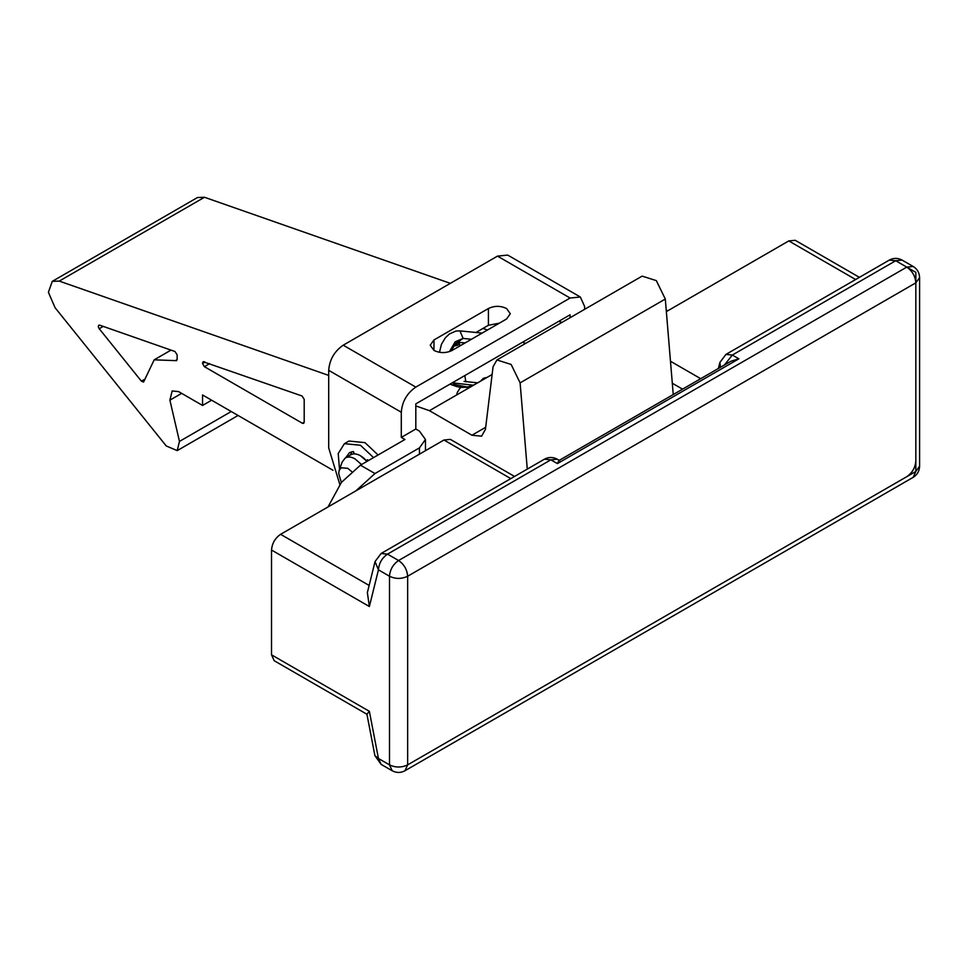 <?xml version="1.0" encoding="UTF-8"?>
<svg xmlns="http://www.w3.org/2000/svg" width="968" height="968" viewBox="0 0 968 968"><rect width="100%" height="100%" fill="white"/><g stroke="black" fill="none" stroke-linecap="round" stroke-linejoin="round"><path stroke-width="1.45" d="M453.375 382.965L473.376 385.216M453.496 384.356L467.35 387.031M464.047 381.404L477.635 382.844M341.341 482.5L338.679 473.558L339.163 470.46L341.172 467.774L347.754 468.306L351.614 471.537M339.163 470.46L342.127 462.099L345.14 458.082L350.585 454.936C353.296 453.302 356.587 453.569 360.459 455.734L366.969 461.409M345.14 458.082C347.851 456.448 351.142 456.714 355.014 458.88L361.524 464.555M373.551 457.61L360.459 445.256L344.414 443.671L338.207 453.52L339.514 469.444M368.3 460.647L367.501 459.679L366.678 461.058C362.528 456.364 358.39 453.968 354.24 453.883L353.417 451.536L349.545 452.564L345.697 457.743M378.089 454.996L364.996 442.642L348.952 441.045L344.414 443.671M352.062 451.669L350.234 455.129M368.021 460.284L366.678 461.058M730.949 361.221L738.886 358.813L557.386 463.599L558.899 460.55L730.949 361.221M666.347 311.611L788.787 240.923L795.212 240.294L859.402 277.344M381.089 553.502L544.439 459.195L550.852 459.824L387.515 554.132L381.089 553.502L375.052 561.537L367.368 592.585L369.365 606.525L271.524 550.042C272.068 543.375 275.094 538.135 280.599 534.324L443.949 440.016L450.362 439.387L514.553 476.45M367.005 714.299L274.186 660.708L271.524 654.828L369.365 711.323L366.92 714.178L374.906 755.657L378.44 758.476L381.089 764.345L392.161 770.734C396.432 773.009 400.716 773.009 404.987 770.734L913.187 477.333C917.253 474.828 919.394 471.126 919.6 466.213L919.6 277.598L915.837 282.837L407.649 576.238L407.649 764.865L915.837 471.452L915.837 272.359L895.702 260.731L732.352 355.038L725.94 354.409L889.289 260.102C893.5 257.815 897.784 257.815 902.115 260.102L895.702 260.731L889.289 260.102M271.524 550.042L271.524 654.828M487.086 377.387L483.322 378.294L480.673 381.089M527.27 469.105L520.106 382.868L511.14 364.452L496.935 359.951L493.063 366.775L485.44 429.344L481.568 436.181L471.936 435.225L429.429 410.674L492.131 374.483M429.429 410.674L415.816 405.919M328.696 375.415L59.266 281.095L52.272 281.361L48.4 292.3L55.091 307.727L166.254 445.958L177.217 450.616L179.467 441.408L169.896 400.159L181.645 393.371M561.96 322.417L558.802 321.315M450.338 283.346L204.466 197.266L197.472 197.532L52.272 281.361M482.959 328.43L487.485 330.003M522.502 342.273L525.66 343.374M474.804 384.477C468.754 387.442 462.704 388.132 456.654 386.547L449.914 384.187M304.194 422.205L302.379 423.258L303.662 423.379L304.194 422.205L304.194 399.288L302.028 395.985L203.086 361.705M204.018 361.669L202.554 363.52L204.369 366.666L302.379 423.258M169.025 349.424L170.029 350.682M177.144 359.685L175.498 360.628L154.178 359.83L143.566 382.07L141.376 381.138L99.232 328.733C97.901 326.385 98.083 325.2 99.789 325.188L98.857 325.224M176.612 360.677L175.498 360.628L177.144 359.503L177.144 354.808L174.978 351.505L99.789 325.188M169.896 400.159L172.147 390.951L178.56 391.592L202.554 405.447L202.554 394.968L333.053 470.303M202.554 405.447L211.629 400.207M673.244 394.533L665.306 299.039L656.328 280.623L642.135 276.122L496.935 359.951M354.01 453.218L353.368 453.944M499.306 323.179L488.416 325.272L475.966 332.472M458.88 342.321L454.089 345.092M488.416 308.514L433.966 339.95L430.203 345.189L433.966 350.428C440.016 353.296 446.066 353.296 452.116 350.428L506.566 318.992L510.317 313.753L506.566 308.514C500.516 305.634 494.466 305.634 488.416 308.514L488.416 325.272M419.446 454.161L419.446 447.881L425.46 439.496L419.446 431.111L415.816 429.018L415.816 403.862L570.091 314.794L570.091 317.722M584.611 309.337L584.611 306.42L580.352 297.019L570.091 298.035L415.816 387.103C406.996 393.189 402.156 401.575 401.296 412.247L401.296 437.403L415.816 429.018M401.296 412.247L328.696 370.333L328.696 447.881L339.829 484.508M328.043 506.942L341.426 482.379L360.459 465.172L404.926 439.496L401.296 437.403M570.091 298.035L497.491 256.121L343.216 345.189L415.816 387.103M419.446 447.881L374.979 473.546L355.861 490.873M328.696 370.333C329.556 359.66 334.396 351.275 343.216 345.189M497.491 256.121L507.752 255.104L580.352 297.019M453.278 346.217L457.138 345.37L456.727 343.567M457.138 345.37L459.437 344.233L458.493 343.422L459.437 344.233M471.44 339.272L463.115 338.413L459.957 330.899L456.049 331.008L449.406 333.972L445.316 337.844L441.432 344.318L439.496 352.304M451.185 350.912L455.504 343.628L463.115 338.413L455.154 341.825L449.515 351.59M451.306 383.376L451.415 384.707M724.427 364.984L732.352 355.038L738.886 358.813M404.987 770.734L407.649 764.865C401.599 767.733 395.549 767.733 389.499 764.865L389.499 576.238C395.549 579.118 401.599 579.118 407.649 576.238C407.104 569.571 404.079 564.332 398.574 560.52C393.056 564.332 390.031 569.571 389.499 576.238L378.44 569.849C378.972 563.182 381.997 557.943 387.515 554.132L398.574 560.52L906.762 267.12C912.279 270.919 915.305 276.158 915.837 282.837M557.386 463.599L550.852 459.824L557.278 459.195L559.673 460.574M913.187 477.333L915.837 471.452L919.6 466.213M902.115 260.102L913.187 266.49L906.762 267.12M906.762 476.692C912.279 472.892 915.305 467.653 915.837 460.974M369.365 711.323L378.44 758.476L389.499 764.865L392.161 770.734M855.639 279.522L788.787 240.923M375.052 561.537L378.44 569.849L369.365 606.525M280.599 534.324L369.135 585.446M720.507 367.247L719.902 362.431L725.94 354.409M510.801 478.615L443.949 440.016M682.549 389.16L672.3 383.243M670.473 361.233L700.699 378.682M59.266 281.095L204.466 197.266M204.417 361.814L202.554 362.879M205.107 362.056L202.554 363.52M209.632 363.641L204.369 366.666M144.159 379.529L141.376 381.138M103.273 326.397L99.232 328.733M179.467 441.408L231.231 411.521M471.936 435.225L485.682 427.287M520.106 382.868L665.306 299.039M433.966 350.428L433.966 339.95M360.459 465.172L374.979 473.546M459.147 342.357L459.461 343.918M459.534 343.93L459.873 345.951M464.821 375.572L465.874 381.803M454.149 381.731L454.27 382.481M454.549 384.175L454.851 385.917M482.161 333.077L459.945 330.899M457.937 342.224L465.088 342.938M453.593 385.47L453.314 382.215M456.739 394.908L457.15 392.996M457.38 392.258L460.163 387.962L461.942 387.019L469.553 387.515M913.187 266.49C917.253 268.983 919.394 272.686 919.6 277.598M381.089 764.345L374.906 755.657M544.439 459.195C548.614 456.908 552.885 456.908 557.278 459.195M719.902 362.431L718.401 368.457M154.178 359.83L171.009 350.114M238.08 415.466L177.217 450.616M425.46 439.496L425.46 450.689M667.702 310.837L666.214 309.978"/></g></svg>
